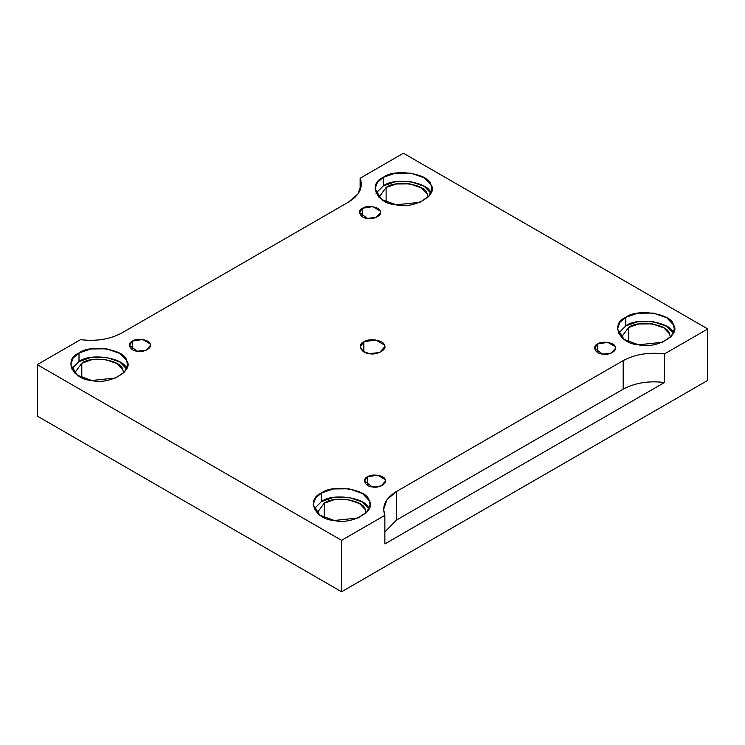 <?xml version="1.0" encoding="UTF-8"?>
<svg xmlns="http://www.w3.org/2000/svg" width="745" height="745" viewBox="0 0 745 745"><rect width="100%" height="100%" fill="white"/><g stroke="black" fill="none" stroke-linecap="round" stroke-linejoin="round"><path stroke-width="1.12" d="M362.601 208.227L359.528 212.511L367.313 218.369L376.151 217.438L380.527 212.511L380.164 210.947L372.742 206.663L362.601 208.227L362.601 216.795L362.601 208.227C366.67 204.856 379.568 206.849 380.164 210.947C383.2 214.662 373.748 220.12 367.313 218.369C360.217 218.024 356.762 210.574 362.601 208.227M367.555 476.772L364.473 481.065L372.258 486.913L381.095 485.982L385.472 481.065L385.109 479.491L377.687 475.208L367.555 476.772L367.555 485.349L367.555 476.772C371.615 473.401 384.513 475.394 385.109 479.491C388.145 483.207 378.702 488.664 372.258 486.913C365.162 486.569 361.707 479.119 367.555 476.772M597.648 343.929L594.575 348.213L602.351 354.071L611.198 353.139L615.566 348.213L615.212 346.649L607.79 342.365L597.648 343.929L597.648 352.497L597.648 343.929C601.709 340.558 614.616 342.551 615.212 346.649C618.238 350.364 608.795 355.821 602.351 354.071C595.264 353.726 591.8 346.276 597.648 343.929M363.839 351.789L363.839 341.787L360.254 346.788L363.132 351.342L369.334 353.614L379.643 352.534L384.746 346.788L384.327 344.954L375.666 339.962L363.839 341.787L363.839 351.789M126.566 368.961C124.955 357.879 90.005 352.469 78.998 361.604L71.66 368.924L78.998 361.604L78.998 353.037L73.14 357.954L70.673 364.64L77.368 375.219L91.747 380.499L115.68 377.976L124.629 371.867L127.535 364.64L126.566 360.394L119.964 353.493L106.46 348.79L90.694 348.967L78.998 353.037L78.998 361.604L90.676 357.535L106.423 357.349L119.926 362.033L126.548 368.924M81.782 363.215C91.263 355.337 121.37 360.003 122.767 369.557L123.596 372.975L122.767 369.557L117.077 363.607L105.445 359.556L91.859 359.705L81.782 363.215L74.612 372.975L81.782 363.215L81.782 377.659L81.782 363.215M369.036 508.956C367.425 497.865 332.475 492.454 321.467 501.599L314.129 508.919L321.467 501.599L321.467 493.022L315.61 497.949L313.142 504.635L319.838 515.205L334.216 520.485L358.149 517.961L367.099 511.852L370.004 504.635L369.036 500.379L362.433 493.479L348.93 488.776L333.164 488.953L321.467 493.022L321.467 501.599L333.145 497.53L348.883 497.343L362.396 502.028L369.017 508.919M324.252 503.201C333.732 495.332 363.839 499.988 365.227 509.543L366.065 512.97L365.227 509.543L359.546 503.592L347.915 499.541L334.328 499.69L324.252 503.201L317.081 512.97L324.252 503.201L324.252 517.645L324.252 503.201M673.359 333.257C671.739 322.166 636.798 316.755 625.791 325.9L618.452 333.22L625.791 325.9L625.791 317.323L619.933 322.25L617.465 328.936L624.161 339.506L638.539 344.786L662.473 342.262L671.422 336.153L674.327 328.936L673.359 324.68L666.756 317.78L653.253 313.077L637.487 313.254L625.791 317.323L625.791 325.9L637.469 321.831L653.207 321.644L666.719 326.329L673.34 333.22M628.575 327.502C638.055 319.633 668.163 324.289 669.55 333.844L670.388 337.271L669.55 333.844L663.87 327.893L652.238 323.842L638.651 323.991L628.575 327.502L621.404 337.271L628.575 327.502L628.575 341.946L628.575 327.502M430.889 193.262C429.278 182.18 394.329 176.77 383.321 185.905L375.983 193.225L383.321 185.905L383.321 177.338L377.464 182.255L374.996 188.941L381.691 199.52L396.07 204.8L420.003 202.277L428.952 196.168L431.858 188.941L430.889 184.695L424.287 177.794L410.784 173.091L395.018 173.268L383.321 177.338L383.321 185.905L394.999 181.836L410.746 181.65L424.25 186.334L430.871 193.225M386.106 187.517C395.586 179.638 425.693 184.304 427.09 193.858L427.919 197.276L427.09 193.858L421.4 187.908L409.769 183.857L396.182 184.006L386.106 187.517L378.935 197.276L386.106 187.517L386.106 201.96L386.106 187.517M623.193 360.608L396.442 491.523L396.442 520.094L623.193 389.179L623.193 360.608L623.193 389.179C634.945 382.837 648.699 380.611 664.456 382.502L664.456 353.931C648.699 352.04 634.945 354.266 623.193 360.608C634.945 354.266 648.699 352.04 664.456 353.931L664.456 382.502C648.699 380.611 634.945 382.837 623.193 389.179L396.442 520.094L384.867 531.977L396.442 520.094L396.442 491.523L387.037 499.606L383.628 509.375L384.867 515.344L384.867 543.915L664.456 382.502L384.867 543.915L384.867 515.344L341.573 540.339L341.573 591.763L707.75 380.36L707.75 328.936L664.456 353.931L707.75 328.936L707.75 380.36L341.573 591.763L341.573 540.339L37.25 364.64L37.25 416.064L341.573 591.763L37.25 416.064L37.25 364.64L80.544 339.646C96.301 341.536 110.055 339.31 121.808 332.968L348.558 202.053L357.963 193.97L361.372 184.201L360.133 178.232L403.427 153.237L707.75 328.936L403.427 153.237L360.133 178.232L360.133 190.161L360.133 178.232C363.402 187.33 359.546 195.264 348.558 202.053L121.808 332.968C110.055 339.31 96.301 341.536 80.544 339.646L37.25 364.64L341.573 540.339L384.867 515.344C381.598 506.246 385.454 498.312 396.442 491.523L623.193 360.608M132.508 341.07C136.568 337.699 149.475 339.692 150.071 343.79C153.097 347.505 143.655 352.962 137.21 351.212C130.114 350.867 126.659 343.417 132.508 341.07L129.434 345.363L137.21 351.212L146.048 350.28L150.425 345.363L150.071 343.79L142.649 339.506L132.508 341.07L132.508 349.647L132.508 341.07M78.998 353.037C90.005 343.901 124.955 349.303 126.566 360.394C134.77 370.47 109.189 385.24 91.747 380.499C72.535 379.568 63.176 359.388 78.998 353.037M321.467 493.022C332.475 483.887 367.425 489.288 369.036 500.379C377.24 510.455 351.659 525.225 334.216 520.485C315.005 519.554 305.636 499.374 321.467 493.022M625.791 317.323C636.798 308.188 671.739 313.589 673.359 324.68C681.563 334.756 655.982 349.526 638.539 344.786C619.328 343.855 609.959 323.675 625.791 317.323M383.321 177.338C394.329 168.202 429.278 173.604 430.889 184.695C439.094 194.771 413.512 209.541 396.07 204.8C376.858 203.869 367.499 183.689 383.321 177.338M363.839 341.787C368.579 337.848 383.638 340.176 384.327 344.954C387.866 349.293 376.849 355.654 369.334 353.614C361.055 353.214 357.023 344.525 363.839 341.787"/></g></svg>

